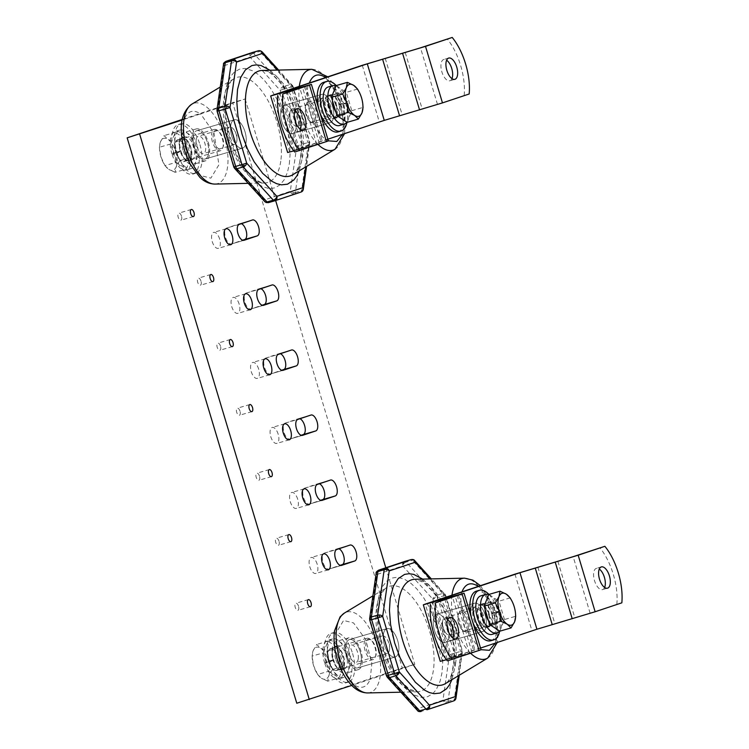 <?xml version="1.0" encoding="UTF-8"?>
<svg xmlns="http://www.w3.org/2000/svg" width="749" height="749" viewBox="0 0 749 749"><rect width="100%" height="100%" fill="white"/><g stroke="black" fill="none" stroke-linecap="round" stroke-linejoin="round"><path stroke-width="0.56" stroke-dasharray="3.75 2.81" d="M246.075 142.404A14.755 6.947 -106.2 0 1 242.526 148.143A14.755 6.947 -106.2 0 1 231.741 135.906A14.755 6.947 -106.2 0 1 234.297 119.793A14.755 6.947 -106.2 0 1 242.938 126.637A14.755 6.947 -106.2 0 1 246.075 142.404M208.559 153.302A14.755 6.947 73.8 0 0 205.423 137.535A14.755 6.947 73.8 0 0 196.781 130.691A14.755 6.947 73.8 0 0 194.225 146.804A14.755 6.947 73.8 0 0 205.011 159.041A14.755 6.947 73.8 0 0 208.559 153.302M196.191 139.679A9.063 4.269 73.8 0 0 198.12 149.36A9.063 4.269 73.8 0 0 203.428 153.564A9.063 4.269 73.8 0 0 204.992 143.677A9.063 4.269 73.8 0 0 198.373 136.159A9.063 4.269 73.8 0 0 196.191 139.679M227.453 130.607A9.063 4.269 -106.2 0 1 229.634 127.077A9.063 4.269 -106.2 0 1 234.634 130.729A9.063 4.269 -106.2 0 1 236.956 138.734A9.063 4.269 -106.2 0 1 234.69 144.482A9.063 4.269 -106.2 0 1 229.381 140.288A9.063 4.269 -106.2 0 1 227.453 130.607M296.089 127.873A14.755 6.947 73.8 0 0 292.962 112.107A14.755 6.947 73.8 0 0 284.311 105.263A14.755 6.947 73.8 0 0 281.755 121.375A14.755 6.947 73.8 0 0 292.55 133.612A14.755 6.947 73.8 0 0 296.089 127.873M333.605 116.975A14.755 6.947 -106.2 0 1 330.066 122.714A14.755 6.947 -106.2 0 1 319.271 110.478A14.755 6.947 -106.2 0 1 321.827 94.365A14.755 6.947 -106.2 0 1 330.478 101.209A14.755 6.947 -106.2 0 1 333.605 116.975M321.246 103.362A9.063 4.269 -106.2 0 1 323.418 99.842A9.063 4.269 -106.2 0 1 330.037 107.35A9.063 4.269 -106.2 0 1 328.474 117.247A9.063 4.269 -106.2 0 1 323.165 113.043A9.063 4.269 -106.2 0 1 321.246 103.362M289.975 112.444A9.063 4.269 73.8 0 0 289.882 114.672A9.063 4.269 73.8 0 0 292.213 122.677A9.063 4.269 73.8 0 0 297.213 126.328A9.063 4.269 73.8 0 0 298.776 116.432A9.063 4.269 73.8 0 0 292.157 108.923A9.063 4.269 73.8 0 0 289.975 112.444M383.413 634.375A14.755 6.947 -106.2 0 1 386.961 628.645A14.755 6.947 -106.2 0 1 397.747 640.882A14.755 6.947 -106.2 0 1 395.191 656.985A14.755 6.947 -106.2 0 1 386.55 650.141A14.755 6.947 -106.2 0 1 383.413 634.375M345.898 645.273A14.755 6.947 73.8 0 0 349.034 661.039A14.755 6.947 73.8 0 0 357.676 667.883A14.755 6.947 73.8 0 0 360.232 651.77A14.755 6.947 73.8 0 0 349.446 639.543A14.755 6.947 73.8 0 0 345.898 645.273M358.265 658.895A9.063 4.269 73.8 0 0 356.337 649.214A9.063 4.269 73.8 0 0 351.028 645.011A9.063 4.269 73.8 0 0 349.465 654.907A9.063 4.269 73.8 0 0 356.084 662.416A9.063 4.269 73.8 0 0 358.265 658.895M389.527 649.814A9.063 4.269 -106.2 0 1 387.345 653.334A9.063 4.269 -106.2 0 1 380.726 645.825A9.063 4.269 -106.2 0 1 382.29 635.929A9.063 4.269 -106.2 0 1 387.299 639.571A9.063 4.269 -106.2 0 1 389.62 647.576A9.063 4.269 -106.2 0 1 389.527 649.814M433.428 619.844A14.755 6.947 73.8 0 0 436.564 635.611A14.755 6.947 73.8 0 0 445.206 642.455A14.755 6.947 73.8 0 0 447.762 626.351A14.755 6.947 73.8 0 0 436.976 614.114A14.755 6.947 73.8 0 0 433.428 619.844M470.943 608.956A14.755 6.947 -106.2 0 1 474.492 603.217A14.755 6.947 -106.2 0 1 485.277 615.453A14.755 6.947 -106.2 0 1 482.721 631.566A14.755 6.947 -106.2 0 1 474.08 624.722A14.755 6.947 -106.2 0 1 470.943 608.956M483.311 622.569A9.063 4.269 -106.2 0 1 481.139 626.089A9.063 4.269 -106.2 0 1 474.51 618.58A9.063 4.269 -106.2 0 1 476.083 608.684A9.063 4.269 -106.2 0 1 481.392 612.888A9.063 4.269 -106.2 0 1 483.311 622.569M452.05 631.65A9.063 4.269 73.8 0 0 450.13 621.97A9.063 4.269 73.8 0 0 444.822 617.766A9.063 4.269 73.8 0 0 442.547 623.524A9.063 4.269 73.8 0 0 444.869 631.529A9.063 4.269 73.8 0 0 449.877 635.171A9.063 4.269 73.8 0 0 452.05 631.65M489.34 614.489A11.066 5.215 -106.2 0 1 491.204 602.205A11.066 5.215 -106.2 0 1 499.237 611.184A11.066 5.215 -106.2 0 1 497.373 623.468A11.066 5.215 -106.2 0 1 489.34 614.489M488.554 614.283A11.066 5.215 -106.2 0 1 486.7 626.567A11.066 5.215 -106.2 0 1 478.602 617.391A11.066 5.215 -106.2 0 1 480.521 605.304A11.066 5.215 -106.2 0 1 488.554 614.283M499.798 631.192L504.461 619.535L515.705 616.268M510.2 597.908L498.956 601.175L488.779 594.472M504.461 619.535L498.956 601.175M515.555 613.862L514.207 606.727L511.745 600.67M492.056 634.384A20.073 9.447 73.8 0 0 495.716 613.103L491.906 613.628A11.984 5.646 73.8 0 0 491.812 613.319A11.984 5.646 73.8 0 0 483.114 603.6A11.984 5.646 73.8 0 0 481.045 616.68A11.984 5.646 73.8 0 0 489.799 626.613A11.984 5.646 73.8 0 0 491.906 613.628L491.616 613.674A11.366 5.346 -106.2 0 1 489.631 626.024A11.366 5.346 -106.2 0 1 481.326 616.605A11.366 5.346 -106.2 0 1 483.292 604.19A11.366 5.346 -106.2 0 1 491.541 613.412L495.426 612.111A20.073 9.447 73.8 0 0 480.858 595.829M495.716 613.103L500.416 611.736L496.315 612.308A11.366 5.346 -106.2 0 1 494.331 624.657A11.366 5.346 -106.2 0 1 488.535 620.874M485.127 609.499A11.366 5.346 -106.2 0 1 487.992 602.833A11.366 5.346 -106.2 0 1 496.241 612.045L500.126 610.744L495.426 612.111M500.416 611.736A20.073 9.447 -106.2 0 1 499.499 630.995M488.723 594.622A20.073 9.447 -106.2 0 1 500.126 610.744M491.616 613.674L496.315 612.308M491.541 613.412L496.241 612.045M488.966 614.152A11.984 5.646 73.8 0 0 480.268 604.424A11.984 5.646 73.8 0 0 478.19 617.513A11.984 5.646 73.8 0 0 486.953 627.447A11.984 5.646 73.8 0 0 488.966 614.152M490.81 640.741A25.831 12.162 73.8 0 0 495.145 612.083A25.831 12.162 73.8 0 0 476.401 591.13M488.938 594.425A25.831 12.162 -106.2 0 1 499.658 631.107M361.224 662.153A14.755 6.947 -106.2 0 1 357.676 667.883A14.755 6.947 -106.2 0 1 346.89 655.647A14.755 6.947 -106.2 0 1 349.446 639.543A14.755 6.947 -106.2 0 1 358.088 646.387A14.755 6.947 -106.2 0 1 361.224 662.153M346.141 656.19A16.6 7.818 73.8 0 0 358.191 669.662A16.6 7.818 73.8 0 0 360.981 651.237A16.6 7.818 73.8 0 0 348.931 637.764A16.6 7.818 73.8 0 0 346.141 656.19M398.74 651.255A14.755 6.947 -106.2 0 1 395.191 656.985A14.755 6.947 -106.2 0 1 384.406 644.758A14.755 6.947 -106.2 0 1 386.961 628.645A14.755 6.947 -106.2 0 1 395.603 635.489A14.755 6.947 -106.2 0 1 398.74 651.255M336.685 105.637A11.066 5.215 -106.2 0 1 338.539 93.353A11.066 5.215 -106.2 0 1 346.572 102.332A11.066 5.215 -106.2 0 1 344.718 114.616A11.066 5.215 -106.2 0 1 336.685 105.637M347.133 122.349L351.796 110.693L346.291 92.324L336.114 85.62M362.891 105.019L361.552 97.876L359.08 91.818M351.796 110.693L363.05 107.425M357.535 89.065L346.291 92.324M335.889 105.44A11.066 5.215 73.8 0 0 327.856 96.462A11.066 5.215 73.8 0 0 325.946 108.539A11.066 5.215 73.8 0 0 334.035 117.715A11.066 5.215 73.8 0 0 335.889 105.44M339.4 125.532A20.073 9.447 73.8 0 0 343.051 104.251L339.241 104.785A11.984 5.646 73.8 0 0 339.157 104.476A11.984 5.646 73.8 0 0 330.459 94.749A11.984 5.646 73.8 0 0 328.38 107.837A11.984 5.646 73.8 0 0 337.144 117.771A11.984 5.646 73.8 0 0 339.241 104.785L338.951 104.823A11.366 5.346 -106.2 0 1 336.966 117.172A11.366 5.346 -106.2 0 1 328.661 107.753A11.366 5.346 -106.2 0 1 330.627 95.348A11.366 5.346 -106.2 0 1 338.876 104.56L342.77 103.268A20.073 9.447 73.8 0 0 328.202 86.987M338.876 104.56L342.77 103.268M338.951 104.823L343.651 103.456A11.366 5.346 -106.2 0 1 341.675 115.805A11.366 5.346 -106.2 0 1 335.88 112.022M332.462 100.656A11.366 5.346 -106.2 0 1 335.327 93.981A11.366 5.346 -106.2 0 1 343.576 103.203M343.051 104.251L347.751 102.885L343.651 103.456M347.751 102.885A20.073 9.447 -106.2 0 1 346.834 122.153M336.058 85.77A20.073 9.447 -106.2 0 1 347.47 101.901M338.155 131.89A25.831 12.162 73.8 0 0 342.621 103.699A25.831 12.162 73.8 0 0 323.746 82.287M336.273 85.583A25.831 12.162 -106.2 0 1 347.002 122.256M336.301 105.3A11.984 5.646 -106.2 0 1 334.288 118.595A11.984 5.646 -106.2 0 1 325.534 108.661A11.984 5.646 -106.2 0 1 327.603 95.582A11.984 5.646 -106.2 0 1 336.301 105.3M362.301 65.303L379.266 121.834L326.246 139.539C314.393 134.446 302.362 94.365 309.29 82.999M328.352 140.831L326.246 139.539L287.635 152.515M293.814 150.895L296.679 150.062L280.079 94.711M379.266 121.834L437.472 104.354L469.174 93.99M327.865 139.22L293.29 150.821L328.38 140.924M294.713 152.028L322.725 142.619L296.679 150.062M294.956 110.852A11.066 5.215 73.8 0 0 292.044 110.15A11.066 5.215 73.8 0 0 290.191 122.433A11.066 5.215 73.8 0 0 298.224 131.412A11.066 5.215 73.8 0 0 300.312 129.268M464.174 95.441A44.893 21.131 73.8 0 0 447.209 38.901M451.965 78.626A11.066 5.215 -106.2 0 1 449.877 80.77A11.066 5.215 -106.2 0 1 441.844 71.792A11.066 5.215 -106.2 0 1 443.708 59.517A11.066 5.215 -106.2 0 1 446.619 60.21M325.637 77.54L339.896 98.709L343.969 128.407L342.508 134.324M289.32 163.928L290.06 154.519L289.751 145.006L287.906 131.627L284.845 119.278L276.858 99.083L270.623 88.363L264.154 80.04L258.377 74.554L252.619 70.79L245.812 68.608C245.185 68.955 247.9 67.775 239.371 69.198L234.231 72.213L230.804 76.192L226.863 84.749L225.018 93.11L224.288 102.21L224.672 113.09L226.441 125.411L229.494 137.76L233.585 149.351L238.5 159.912L242.994 167.579L250.185 176.998L255.961 182.484L262.319 186.538L268.526 188.43C269.153 188.083 266.438 189.263 274.967 187.84L280.107 184.825L284.255 179.694L287.438 172.41L289.32 163.928M182.176 120.018L184.245 119.325L182.597 135.241L188.711 158.957L200.901 175.641L210.881 178.131L218.923 164.761L214.027 132.947L200.592 113.867L245.166 98.98L232.658 102.613L402.288 668.005L296.782 703.227M184.245 119.325L200.592 113.867C193.167 109.101 187.718 110.927 184.245 119.325M251.851 52.673A3.689 3.258 -108.5 0 0 249.997 57.046A3.689 2.341 137.8 0 1 253.546 53.254A3.689 1.741 73.8 0 0 252.956 52.758A3.689 1.741 73.8 0 0 252.132 52.589M223.53 64.274A3.689 2.256 -171.8 0 0 224.054 65.715A3.689 3.258 71.5 0 1 226.011 61.306M217.098 111.32L217.51 111.17A3.689 2.256 8.2 0 1 216.976 109.729M234.587 168.356A3.689 2.341 137.8 0 1 234.194 166.784L233.819 166.924M258.405 50.763A3.689 1.741 73.8 0 1 259.791 51.438L253.546 53.254L283.693 86.453A3.689 2.341 -42.2 0 0 280.145 90.255L284.92 88.794L301.613 144.417L296.838 145.868A3.689 2.256 -171.8 0 0 301.875 147.076L295.331 192.53A3.689 2.256 8.2 0 1 293.73 192.708A3.689 2.256 8.2 0 1 290.284 191.323A3.689 3.258 -108.5 0 0 294.469 193.954L268.526 202.614A3.689 3.258 71.5 0 1 264.341 199.992A3.689 2.341 -42.2 0 0 264.734 201.565M295.331 192.53A3.689 1.741 -106.2 0 1 294.469 193.954L300.724 192.137A3.689 1.741 73.8 0 0 301.575 190.714L295.331 192.53M301.613 144.417A3.689 1.741 -106.2 0 1 301.875 147.076L308.129 145.259A3.689 1.741 73.8 0 0 307.858 142.6L301.613 144.417M283.693 86.453A3.689 1.741 -106.2 0 1 284.236 87.202A3.689 1.741 -106.2 0 1 284.92 88.794L291.174 86.978A3.689 1.741 73.8 0 0 289.938 84.637L283.693 86.453M303.317 189.132A3.689 2.256 8.2 0 1 302.774 190.087A3.689 2.256 8.2 0 1 301.575 190.714L308.129 145.259A3.689 2.256 -171.8 0 0 309.861 143.677A3.689 2.256 -171.8 0 0 309.337 142.235L307.858 142.6L291.174 86.978L292.653 86.622A3.689 2.341 -42.2 0 0 292.26 85.049L292.26 85.049A3.689 2.341 -42.2 0 0 289.938 84.637L259.791 51.438A3.689 2.341 137.8 0 1 262.113 51.84M270.014 70.247L276.662 76.407L285.266 88.082L291.913 100.872L297.344 115.646L300.405 127.995L302.502 145.521L301.828 160.295L299.235 170.838M193.233 136.43A14.755 6.947 -106.2 0 1 196.781 130.691A14.755 6.947 -106.2 0 1 207.567 142.928A14.755 6.947 -106.2 0 1 205.011 159.041A14.755 6.947 -106.2 0 1 196.369 152.197A14.755 6.947 -106.2 0 1 193.233 136.43M208.316 142.385A16.6 7.818 -106.2 0 1 205.526 160.81A16.6 7.818 -106.2 0 1 193.392 147.047A16.6 7.818 -106.2 0 1 196.266 128.922A16.6 7.818 -106.2 0 1 208.316 142.385M230.748 125.532A14.755 6.947 -106.2 0 1 234.297 119.793A14.755 6.947 -106.2 0 1 245.082 132.03A14.755 6.947 -106.2 0 1 242.526 148.143A14.755 6.947 -106.2 0 1 233.885 141.299A14.755 6.947 -106.2 0 1 230.748 125.532M176.886 153.302L180.284 151.42A11.984 5.646 -106.2 0 1 180.191 151.111L176.577 152.319A20.073 9.447 -106.2 0 1 179.947 130.045A20.073 9.447 -106.2 0 1 194.618 146.692A20.073 9.447 -106.2 0 1 191.145 168.6A20.073 9.447 -106.2 0 1 176.886 153.302L172.176 154.668L175.846 152.646A11.366 5.346 73.8 0 0 184.011 161.606A11.366 5.346 73.8 0 0 185.977 149.201A11.366 5.346 73.8 0 0 177.672 139.773A11.366 5.346 73.8 0 0 175.762 152.384L171.877 153.685L176.577 152.319M197.081 145.475A25.831 12.162 73.8 0 0 178.337 124.521A25.831 12.162 73.8 0 0 173.871 152.721A25.831 12.162 73.8 0 0 192.746 174.124A25.831 12.162 73.8 0 0 197.081 145.475M199.936 144.641A25.831 12.162 -106.2 0 1 195.601 173.3A25.831 12.162 -106.2 0 1 176.717 151.888A25.831 12.162 -106.2 0 1 181.192 123.697A25.831 12.162 -106.2 0 1 199.936 144.641M180.462 151.017L180.191 151.111A11.984 5.646 -106.2 0 1 182.204 137.816A11.984 5.646 -106.2 0 1 190.958 147.75A11.984 5.646 -106.2 0 1 188.888 160.829A11.984 5.646 -106.2 0 1 180.284 151.42L180.546 151.279A11.366 5.346 73.8 0 0 188.711 160.239A11.366 5.346 73.8 0 0 190.677 147.834A11.366 5.346 73.8 0 0 182.372 138.415A11.366 5.346 73.8 0 0 180.462 151.017L175.762 152.384M183.037 150.287A11.984 5.646 -106.2 0 1 185.05 136.992A11.984 5.646 -106.2 0 1 193.813 146.926A11.984 5.646 -106.2 0 1 191.735 160.005A11.984 5.646 -106.2 0 1 183.037 150.287M180.546 151.279L175.846 152.646M172.176 154.668A20.073 9.447 73.8 0 0 186.435 169.967A20.073 9.447 73.8 0 0 189.918 148.059A20.073 9.447 73.8 0 0 175.238 131.412A20.073 9.447 73.8 0 0 171.877 153.685M176.174 162.346L170.669 143.986L175.332 132.33L185.509 139.033L191.014 157.393L186.351 169.049L176.174 162.346L164.93 165.613L160.913 156.803L159.415 147.253L160.492 141.795L164.087 135.597L167.916 139.314L174.255 142.301L175.753 151.85A16.6 7.818 73.8 0 0 167.916 139.314A16.6 7.818 73.8 0 0 160.492 141.795A16.6 7.818 73.8 0 0 159.631 150.24A16.6 7.818 73.8 0 0 160.913 156.803A16.6 7.818 73.8 0 0 163.17 162.43A16.6 7.818 73.8 0 0 168.759 169.33L164.93 165.613M212.407 141.739A11.066 5.215 -106.2 0 1 214.27 129.455A11.066 5.215 -106.2 0 1 217.416 130.317A11.066 5.215 -106.2 0 1 222.64 148.302A11.066 5.215 -106.2 0 1 220.44 150.718A11.066 5.215 -106.2 0 1 212.407 141.739M213.933 141.271A9.887 4.653 73.8 0 0 218.661 148.77A9.887 4.653 73.8 0 0 223.071 147.132A9.887 4.653 73.8 0 0 218.408 131.066A9.887 4.653 73.8 0 0 213.755 132.161A9.887 4.653 73.8 0 0 213.933 141.271M175.893 152.347A11.066 5.215 73.8 0 0 183.926 161.325A11.066 5.215 73.8 0 0 185.846 149.238A11.066 5.215 73.8 0 0 177.756 140.063A11.066 5.215 73.8 0 0 175.893 152.347M179.76 160.661L176.174 166.858A16.6 7.818 73.8 0 0 175.753 151.85L179.76 160.661L191.014 157.393M175.097 172.317L168.759 169.33A16.6 7.818 73.8 0 0 176.174 166.858L175.097 172.317L186.351 169.049M185.509 139.033L174.255 142.301M170.669 143.986L159.415 147.253M175.332 132.33L164.087 135.597M195.807 146.018A16.6 7.818 73.8 0 0 183.758 132.554A16.6 7.818 73.8 0 0 180.883 150.68A16.6 7.818 73.8 0 0 193.027 164.443A16.6 7.818 73.8 0 0 195.807 146.018M365.072 650.581A11.066 5.215 -106.2 0 1 366.926 638.307A11.066 5.215 -106.2 0 1 370.072 639.169A11.066 5.215 -106.2 0 1 375.296 657.145A11.066 5.215 -106.2 0 1 373.105 659.56A11.066 5.215 -106.2 0 1 365.072 650.581M366.598 650.113A9.887 4.653 73.8 0 0 371.326 657.613A9.887 4.653 73.8 0 0 375.736 655.984A9.887 4.653 73.8 0 0 371.064 639.918A9.887 4.653 73.8 0 0 366.42 641.004A9.887 4.653 73.8 0 0 366.598 650.113M328.558 661.189A11.066 5.215 73.8 0 0 336.591 670.168A11.066 5.215 73.8 0 0 338.511 658.09A11.066 5.215 73.8 0 0 330.412 648.906A11.066 5.215 73.8 0 0 328.558 661.189M323.334 652.838L327.996 641.181L338.164 647.885L343.679 666.245L339.007 677.901L328.839 671.198L323.334 652.838L312.08 656.105L313.157 650.638L316.743 644.449L320.572 648.166L326.92 651.153L328.418 660.693A16.6 7.818 73.8 0 0 320.572 648.166A16.6 7.818 73.8 0 0 313.157 650.638A16.6 7.818 73.8 0 0 312.296 659.092A16.6 7.818 73.8 0 0 313.578 665.646L312.08 656.105M326.292 662.715L328.502 661.489A11.366 5.346 73.8 0 0 336.676 670.449A11.366 5.346 73.8 0 0 338.642 658.043A11.366 5.346 73.8 0 0 330.328 648.625A11.366 5.346 73.8 0 0 328.427 661.236L324.532 662.537L329.232 661.17A20.073 9.447 -106.2 0 1 332.603 638.897A20.073 9.447 -106.2 0 1 347.274 655.534A20.073 9.447 -106.2 0 1 343.8 677.452A20.073 9.447 -106.2 0 1 329.541 662.153L324.841 663.511L326.292 662.715M332.425 669.512L328.839 675.701A16.6 7.818 73.8 0 0 328.418 660.693L332.425 669.512L343.679 666.245M317.595 674.465L313.578 665.646A16.6 7.818 73.8 0 0 315.835 671.282A16.6 7.818 73.8 0 0 321.424 678.182L317.595 674.465L328.839 671.198M327.762 681.169L321.424 678.182A16.6 7.818 73.8 0 0 328.839 675.701L327.762 681.169L339.007 677.901M338.164 647.885L326.92 651.153M327.996 641.181L316.743 644.449M329.541 662.153L332.949 660.272A11.984 5.646 -106.2 0 1 332.846 659.963A11.984 5.646 -106.2 0 1 334.859 646.668A11.984 5.646 -106.2 0 1 343.622 656.601A11.984 5.646 -106.2 0 1 341.544 669.681A11.984 5.646 -106.2 0 1 332.949 660.272L333.202 660.122A11.366 5.346 73.8 0 0 341.375 669.091A11.366 5.346 73.8 0 0 343.342 656.676A11.366 5.346 73.8 0 0 335.037 647.258A11.366 5.346 73.8 0 0 333.127 659.869L329.232 661.17M333.127 659.869L328.427 661.236M333.202 660.122L328.502 661.489M324.841 663.511A20.073 9.447 73.8 0 0 339.1 678.819A20.073 9.447 73.8 0 0 342.574 656.901A20.073 9.447 73.8 0 0 327.903 640.264A20.073 9.447 73.8 0 0 324.532 662.537M352.592 653.493A25.831 12.162 -106.2 0 1 348.257 682.152A25.831 12.162 -106.2 0 1 329.382 660.74A25.831 12.162 -106.2 0 1 333.848 632.54A25.831 12.162 -106.2 0 1 352.592 653.493M349.746 654.317A25.831 12.162 73.8 0 0 331.002 633.373A25.831 12.162 73.8 0 0 326.527 661.564A25.831 12.162 73.8 0 0 345.411 682.976A25.831 12.162 73.8 0 0 349.746 654.317M335.702 659.129A11.984 5.646 -106.2 0 1 337.715 645.835A11.984 5.646 -106.2 0 1 346.469 655.768A11.984 5.646 -106.2 0 1 344.4 668.857A11.984 5.646 -106.2 0 1 335.702 659.129M348.472 654.869A16.6 7.818 73.8 0 0 336.423 641.397A16.6 7.818 73.8 0 0 333.548 659.523A16.6 7.818 73.8 0 0 345.682 673.285A16.6 7.818 73.8 0 0 348.472 654.869M182.297 119.428L232.658 102.613M338.913 548.774A8.305 3.904 73.8 0 0 337.546 548.689A8.305 3.904 73.8 0 0 337.481 548.708L324.289 553.118A8.305 3.904 73.8 0 0 322.95 562.227A8.305 3.904 73.8 0 0 328.998 569.043A8.305 3.904 73.8 0 0 329.064 569.015L340.13 565.317M319.411 483.76A8.305 3.904 73.8 0 0 318.044 483.667A8.305 3.904 73.8 0 0 317.979 483.695L304.787 488.095A8.305 3.904 73.8 0 0 303.439 497.214A8.305 3.904 73.8 0 0 309.487 504.021A8.305 3.904 73.8 0 0 309.562 504.002L320.628 500.304M299.9 418.738A8.305 3.904 73.8 0 0 298.533 418.654A8.305 3.904 73.8 0 0 298.467 418.672L285.275 423.073A8.305 3.904 73.8 0 0 283.937 432.192A8.305 3.904 73.8 0 0 289.985 438.998A8.305 3.904 73.8 0 0 290.05 438.98L301.117 435.281M280.398 353.715A8.305 3.904 73.8 0 0 279.031 353.631A8.305 3.904 73.8 0 0 278.965 353.65L265.773 358.059A8.305 3.904 73.8 0 0 264.425 367.169A8.305 3.904 73.8 0 0 270.473 373.976A8.305 3.904 73.8 0 0 270.548 373.957L281.615 370.259M260.886 288.702A8.305 3.904 73.8 0 0 259.519 288.608A8.305 3.904 73.8 0 0 259.454 288.637L246.262 293.037A8.305 3.904 73.8 0 0 244.923 302.156A8.305 3.904 73.8 0 0 250.971 308.963A8.305 3.904 73.8 0 0 251.037 308.934L262.103 305.246M279.012 541.218A3.689 1.741 73.8 0 0 276.334 538.222A3.689 1.741 73.8 0 0 275.698 542.248A3.689 1.741 73.8 0 0 278.394 545.309A3.689 1.741 73.8 0 0 279.012 541.218M239.998 411.173A3.689 1.741 73.8 0 0 237.321 408.186A3.689 1.741 73.8 0 0 236.684 412.212A3.689 1.741 73.8 0 0 239.38 415.274A3.689 1.741 73.8 0 0 239.998 411.173M200.985 281.137A3.689 1.741 73.8 0 0 198.307 278.141A3.689 1.741 73.8 0 0 197.67 282.176A3.689 1.741 73.8 0 0 200.367 285.229A3.689 1.741 73.8 0 0 200.985 281.137M181.473 216.115A3.689 1.741 73.8 0 0 178.796 213.128A3.689 1.741 73.8 0 0 178.159 217.154A3.689 1.741 73.8 0 0 180.855 220.215A3.689 1.741 73.8 0 0 181.473 216.115M220.487 346.16A3.689 1.741 73.8 0 0 217.809 343.164A3.689 1.741 73.8 0 0 217.173 347.19A3.689 1.741 73.8 0 0 219.869 350.251A3.689 1.741 73.8 0 0 220.487 346.16M259.5 476.195A3.689 1.741 73.8 0 0 256.823 473.199A3.689 1.741 73.8 0 0 256.186 477.235A3.689 1.741 73.8 0 0 258.882 480.287A3.689 1.741 73.8 0 0 259.5 476.195M298.514 606.231A3.689 1.741 73.8 0 0 295.836 603.245A3.689 1.741 73.8 0 0 295.2 607.27A3.689 1.741 73.8 0 0 297.896 610.332A3.689 1.741 73.8 0 0 298.514 606.231M241.384 223.679A8.305 3.904 73.8 0 0 240.017 223.595A8.305 3.904 73.8 0 0 239.952 223.614L226.76 228.014A8.305 3.904 73.8 0 0 225.412 237.133A8.305 3.904 73.8 0 0 231.46 243.94A8.305 3.904 73.8 0 0 231.535 243.921L242.601 240.223M239.174 304.15A8.305 3.904 73.8 0 0 233.145 297.419A8.305 3.904 73.8 0 0 231.713 306.481A8.305 3.904 73.8 0 0 237.779 313.363A8.305 3.904 73.8 0 0 239.174 304.15M278.188 434.195A8.305 3.904 73.8 0 0 272.159 427.454A8.305 3.904 73.8 0 0 270.726 436.517A8.305 3.904 73.8 0 0 276.793 443.399A8.305 3.904 73.8 0 0 278.188 434.195M317.202 564.231A8.305 3.904 73.8 0 0 311.172 557.499A8.305 3.904 73.8 0 0 309.74 566.562A8.305 3.904 73.8 0 0 315.806 573.444A8.305 3.904 73.8 0 0 317.202 564.231M297.69 499.209A8.305 3.904 73.8 0 0 291.67 492.477A8.305 3.904 73.8 0 0 290.228 501.54A8.305 3.904 73.8 0 0 296.304 508.421A8.305 3.904 73.8 0 0 297.69 499.209M258.677 369.173A8.305 3.904 73.8 0 0 252.656 362.441A8.305 3.904 73.8 0 0 251.215 371.504A8.305 3.904 73.8 0 0 257.291 378.385A8.305 3.904 73.8 0 0 258.677 369.173M219.663 239.137A8.305 3.904 73.8 0 0 213.643 232.396A8.305 3.904 73.8 0 0 212.201 241.459A8.305 3.904 73.8 0 0 218.277 248.34A8.305 3.904 73.8 0 0 219.663 239.137M402.288 668.005L414.796 664.372L351.749 685.419M245.166 98.98L275.632 200.517M385.81 567.77L414.796 664.372M370.221 679.249L371.86 663.333L365.746 639.618L353.556 622.934L343.585 620.453L335.533 633.813L340.43 665.627L353.865 684.708C361.29 689.473 366.738 687.657 370.221 679.249M377.683 601.953L376.944 611.371L377.243 620.884L379.022 633.879L382.159 646.612L386.241 658.202L390.145 666.797L396.38 677.517L402.85 685.85L408.626 691.327L414.384 695.091L421.191 697.282C421.818 696.935 419.103 698.115 427.632 696.682L432.772 693.668L436.19 689.689L440.14 681.131L441.985 672.78L442.715 663.68L442.331 652.8L440.562 640.479L437.5 628.13L433.418 616.53L428.503 605.969L424.009 598.311L416.819 588.892L411.032 583.405L404.685 579.351L398.477 577.46C397.85 577.797 400.565 576.618 392.036 578.05L386.896 581.065L382.739 586.195L379.565 593.48L377.683 601.953M404.516 561.525A3.689 3.258 -108.5 0 0 402.662 565.898A3.689 2.341 137.8 0 1 406.201 562.096L436.349 595.305A3.689 2.341 -42.2 0 0 432.81 599.097L437.585 597.636L454.269 653.259L449.494 654.72A3.689 2.256 -171.8 0 0 454.54 655.918L447.986 701.373A3.689 2.256 8.2 0 1 446.385 701.56A3.689 2.256 8.2 0 1 442.949 700.175A3.689 3.258 -108.5 0 0 447.134 702.796L421.191 711.466A3.689 3.258 71.5 0 1 416.996 708.835A3.689 2.341 -42.2 0 0 417.399 710.408M376.185 573.125A3.689 2.256 -171.8 0 0 376.719 574.558A3.689 3.258 71.5 0 1 378.676 570.148M369.763 620.163L370.165 620.013A3.689 2.256 8.2 0 1 369.641 618.58M387.252 677.208A3.689 2.341 137.8 0 1 386.858 675.635L386.447 675.785M447.986 701.373A3.689 1.741 -106.2 0 1 447.134 702.796L453.388 700.98A3.689 1.741 73.8 0 0 454.24 699.557L447.986 701.373M454.269 653.259A3.689 1.741 -106.2 0 1 454.54 655.918L460.785 654.102A3.689 1.741 73.8 0 0 460.523 651.443L454.269 653.259M436.349 595.305A3.689 1.741 -106.2 0 1 437.585 597.636L443.839 595.82A3.689 1.741 73.8 0 0 443.146 594.238A3.689 1.741 73.8 0 0 442.603 593.489L436.349 595.305M404.788 561.432A3.689 1.741 -106.2 0 1 406.201 562.096L412.456 560.28A3.689 1.741 73.8 0 0 411.875 559.793A3.689 1.741 73.8 0 0 411.07 559.615M455.982 697.974A3.689 2.256 8.2 0 1 455.439 698.929A3.689 2.256 8.2 0 1 454.24 699.557L460.785 654.102A3.689 2.256 -171.8 0 0 462.526 652.519A3.689 2.256 -171.8 0 0 462.002 651.087L460.523 651.443L443.839 595.82L445.318 595.464A3.689 2.341 -42.2 0 0 444.915 593.891L444.915 593.891A3.689 2.341 -42.2 0 0 442.603 593.489L412.456 560.28A3.689 2.341 137.8 0 1 414.768 560.692M422.67 579.099L429.317 585.259L437.931 596.925L444.578 609.723L450.009 624.497L453.07 636.847L455.167 654.373L454.484 669.147L451.89 679.689M461.946 591.85L460.579 597.533L464.492 626.782L478.911 648.391L440.29 661.358M514.966 574.146L531.93 630.686L495.267 642.932C501.867 630.031 490.735 592.936 478.302 586.392M495.173 643.176L478.911 648.391L481.017 649.683M446.47 659.738L449.344 658.914L432.735 603.563M531.93 630.686L590.128 613.206L621.839 602.833M480.53 648.063L445.945 659.663L481.036 649.776M447.378 660.871L475.39 651.471L449.344 658.914M447.621 619.695A11.066 5.215 73.8 0 0 444.709 619.002A11.066 5.215 73.8 0 0 442.846 631.285A11.066 5.215 73.8 0 0 450.879 640.264A11.066 5.215 73.8 0 0 452.967 638.111M616.839 604.293A44.893 21.131 73.8 0 0 599.874 547.753M604.63 587.469A11.066 5.215 -106.2 0 1 602.542 589.622A11.066 5.215 -106.2 0 1 594.509 580.644A11.066 5.215 -106.2 0 1 596.363 568.36A11.066 5.215 -106.2 0 1 599.284 569.062M305.948 114.541A9.887 4.653 -106.2 0 1 305.648 105.731A9.887 4.653 -106.2 0 1 311.949 105.881A9.887 4.653 -106.2 0 1 315.554 118.286A9.887 4.653 -106.2 0 1 310.311 121.787A9.887 4.653 -106.2 0 1 305.948 114.541M306.416 114.428A11.066 5.215 73.8 0 0 311.303 122.546A11.066 5.215 73.8 0 0 314.449 123.407A11.066 5.215 73.8 0 0 316.312 111.124A11.066 5.215 73.8 0 0 308.279 102.145A11.066 5.215 73.8 0 0 306.088 104.56A11.066 5.215 73.8 0 0 306.416 114.428M330.889 106.892A11.066 5.215 73.8 0 0 322.856 97.913A11.066 5.215 73.8 0 0 320.947 109.991A11.066 5.215 73.8 0 0 329.036 119.175A11.066 5.215 73.8 0 0 330.889 106.892M318.288 100.104A14.755 6.947 -106.2 0 1 321.827 94.365A14.755 6.947 -106.2 0 1 332.622 106.601A14.755 6.947 -106.2 0 1 330.066 122.714A14.755 6.947 -106.2 0 1 321.415 115.87A14.755 6.947 -106.2 0 1 318.288 100.104M280.772 111.002A14.755 6.947 73.8 0 0 283.899 126.768A14.755 6.947 73.8 0 0 292.55 133.612A14.755 6.947 73.8 0 0 295.106 117.499A14.755 6.947 73.8 0 0 284.311 105.263A14.755 6.947 73.8 0 0 280.772 111.002M458.613 623.393A9.887 4.653 -106.2 0 1 458.313 614.573A9.887 4.653 -106.2 0 1 464.614 614.732A9.887 4.653 -106.2 0 1 468.209 627.128A9.887 4.653 -106.2 0 1 462.976 630.639A9.887 4.653 -106.2 0 1 458.613 623.393M459.081 623.28A11.066 5.215 73.8 0 0 463.968 631.388A11.066 5.215 73.8 0 0 467.114 632.259A11.066 5.215 73.8 0 0 469.033 620.172A11.066 5.215 73.8 0 0 460.935 610.997A11.066 5.215 73.8 0 0 458.744 613.412A11.066 5.215 73.8 0 0 459.081 623.28M473.658 619.039A11.066 5.215 73.8 0 0 481.691 628.018A11.066 5.215 73.8 0 0 483.611 615.94A11.066 5.215 73.8 0 0 475.521 606.756A11.066 5.215 73.8 0 0 473.658 619.039M448.754 636.725A14.755 6.947 73.8 0 0 445.618 620.958A14.755 6.947 73.8 0 0 436.976 614.114A14.755 6.947 73.8 0 0 434.42 630.227A14.755 6.947 73.8 0 0 445.206 642.455A14.755 6.947 73.8 0 0 448.754 636.725M486.27 625.827A14.755 6.947 -106.2 0 1 482.721 631.566A14.755 6.947 -106.2 0 1 471.936 619.329A14.755 6.947 -106.2 0 1 474.492 603.217A14.755 6.947 -106.2 0 1 483.133 610.061A14.755 6.947 -106.2 0 1 486.27 625.827M289.591 151.785L272.627 95.245M385.22 58.3L402.185 114.84M294.591 150.324L277.682 93.962M299.319 149.182L282.354 92.642M319.327 143.368L302.362 86.837M304.459 86.566L321.415 143.106M316.687 144.257L299.843 88.11M405.228 52.486L422.193 109.026M437.472 104.354L420.507 47.824M280.763 161.222A54.752 25.775 -106.2 0 1 264.416 182.99A54.752 25.775 -106.2 0 1 227.584 137.114A54.752 25.775 -106.2 0 1 234.1 78.645A54.752 25.775 -106.2 0 1 267.627 99.945A54.752 25.775 -106.2 0 1 280.763 161.222M214.972 184.085A41.916 19.736 73.8 0 0 227.49 167.43A41.916 19.736 73.8 0 0 217.435 120.514A41.916 19.736 73.8 0 0 191.772 104.205M217.51 111.17L224.054 65.715L249.997 57.046L280.145 90.255L296.838 145.868L290.284 191.323L264.341 199.992L234.194 166.784L217.51 111.17M251.336 53.516L252.956 52.758M266.288 202.567L264.903 201.163M293.336 193.532L293.73 192.708M300.171 146.139L300.04 144.875M282.766 88.139L284.236 87.202M277.636 70.078L292.653 86.622L309.337 142.235L305.789 166.887M302.568 190.855L302.774 190.087M309.393 143.452L309.084 142.244M291.998 85.461L293.056 86.463L309.749 142.085L306.594 166.4M292.728 174.77A54.752 25.775 73.8 0 0 299.263 116.301A54.752 25.775 73.8 0 0 262.431 70.415C266.7 71.558 267.927 69.114 280.145 82.755C294.001 99.729 303.617 132.994 301.126 154.453C299.478 166.091 296.688 172.85 292.737 174.76M311.874 69.32A41.916 19.736 -106.2 0 1 335.084 91.341A41.916 19.736 -106.2 0 1 342.873 133.912A41.916 19.736 -106.2 0 1 335.075 149.201M318.035 144.454A41.916 19.736 -106.2 0 1 299.31 86.332M324.289 553.118L336.797 549.485M349.989 545.075L337.481 548.708M341.432 565.429L329.064 569.015M304.787 488.095L317.295 484.463M330.478 480.062L317.979 483.695M321.92 500.407L309.562 504.002M285.275 423.073L297.784 419.44M310.975 415.04L298.467 418.672M302.418 435.384L290.05 438.98M265.773 358.059L278.282 354.427M291.464 350.017L278.965 353.65M282.907 370.371L270.548 373.957M246.262 293.037L258.77 289.404M271.962 285.004L259.454 288.637M263.405 305.349L251.037 308.934M243.893 240.326L231.535 243.921M239.268 224.382L226.76 228.014M252.45 219.981L239.952 223.614M376.578 607.467A54.752 25.775 -106.2 0 1 386.765 587.497A54.752 25.775 -106.2 0 1 429.748 631.585A54.752 25.775 -106.2 0 1 417.071 691.833A54.752 25.775 -106.2 0 1 386.746 663.062A54.752 25.775 -106.2 0 1 376.578 607.467M367.637 692.937A41.916 19.736 73.8 0 0 377.337 646.808A41.916 19.736 73.8 0 0 344.428 613.057M449.494 654.72L442.949 700.175L416.996 708.835L386.858 675.635L370.165 620.013L376.719 574.558L402.662 565.898L432.81 599.097L449.494 654.72M446.001 702.384L446.385 701.56M452.827 654.982L452.696 653.727M435.431 596.99L433.577 598.854M403.992 562.359L402.485 564.615M430.301 578.93L445.318 595.464L462.002 651.087L458.454 675.729M455.233 699.706L455.439 698.929M462.058 652.304L461.749 651.096M444.653 594.303L443.146 594.238M413.223 559.681L411.875 559.793M455.589 663.633A54.752 25.775 73.8 0 0 445.412 608.038A54.752 25.775 73.8 0 0 415.086 579.267L423.054 582.151L432.613 591.354C439.729 600.436 445.355 611.942 449.512 625.874C453.735 640.938 455.046 654.401 453.435 666.282C451.404 679.671 445.833 683.594 446.722 682.62L445.402 683.612A54.752 25.775 73.8 0 0 455.589 663.633M464.53 578.162A41.916 19.736 -106.2 0 1 487.749 600.192A41.916 19.736 -106.2 0 1 495.538 642.754A41.916 19.736 -106.2 0 1 487.739 658.053M470.69 653.306A41.916 19.736 -106.2 0 1 451.965 595.183M442.247 660.627L425.292 604.087M537.885 567.143L554.84 623.683M447.256 659.176L430.347 602.814M451.984 658.034L435.019 601.494M471.992 652.22L455.027 595.68M457.115 595.418L474.08 651.958M469.351 653.1L452.508 596.962M557.893 561.338L574.848 617.878M590.128 613.206L573.172 556.666M205.011 159.041L242.526 148.143L205.011 159.041M196.781 130.691L234.297 119.793L196.781 130.691M229.634 127.077L198.373 136.159M234.69 144.482L203.428 153.564M236.956 138.734L236.778 134.446L234.634 130.729M321.827 94.365L284.311 105.263L321.827 94.365M330.066 122.714L292.55 133.612L330.066 122.714M297.213 126.328L328.474 117.247M292.157 108.923L323.418 99.842M289.882 114.672L290.069 118.96L292.213 122.677M357.676 667.883L395.191 656.985L357.676 667.883M349.446 639.543L386.961 628.645L349.446 639.543M382.29 635.929L351.028 645.011M387.345 653.334L356.084 662.416M389.62 647.576L389.433 643.288L387.299 639.571M474.492 603.217L436.976 614.114L474.492 603.217M482.721 631.566L445.206 642.455L482.721 631.566M449.877 635.171L481.139 626.089M444.822 617.766L476.083 608.684M442.547 623.524L442.734 627.812L444.869 631.529M486.7 626.567L497.373 623.468M480.521 605.304L491.204 602.205M489.631 626.024L494.331 624.657M483.292 604.19L487.992 602.833M483.114 603.6L480.268 604.424M489.799 626.613L486.953 627.447M334.035 117.715L344.718 114.616M327.856 96.462L338.539 93.353M336.966 117.172L341.675 115.805M330.627 95.348L335.327 93.981M330.459 94.749L327.603 95.582M337.144 117.771L334.288 118.595M293.29 150.821L276.325 94.28M305.761 86.079L322.725 142.619M448.707 58.066L443.708 59.517M454.877 79.319L449.877 80.77M297.044 108.699L292.044 110.15M303.223 129.961L298.224 131.412M248.2 183.346L264.416 182.99L260.427 182.204L256.458 180.097L246.898 170.903C232.845 153.863 223.118 120.102 225.749 98.596C228.501 85.086 231.282 78.439 234.1 78.645L220.253 87.006M292.971 86.201L278.647 70.06M344.615 133.622L345.083 116.582L334.157 84.946L327.762 76.838M181.192 123.697L178.337 124.521M195.601 173.3L192.746 174.124M188.888 160.829L191.735 160.005M182.204 137.816L185.05 136.992M182.372 138.415L177.672 139.773M188.711 160.239L184.011 161.606M179.947 130.045L175.238 131.412M191.145 168.6L186.435 169.967M218.408 131.066L217.416 130.317M223.071 147.132L222.64 148.302M214.27 129.455L177.756 140.063M220.44 150.718L183.926 161.325M159.631 150.24L159.574 149.66M371.064 639.918L370.072 639.169M375.736 655.984L375.296 657.145M366.926 638.307L330.412 648.906M373.105 659.56L336.591 670.168M312.296 659.092L312.239 658.511M335.037 647.258L330.328 648.625M341.375 669.091L336.676 670.449M332.603 638.897L327.903 640.264M343.8 677.452L339.1 678.819M333.848 632.54L331.002 633.373M348.257 682.152L345.411 682.976M341.544 669.681L344.4 668.857M334.859 646.668L337.715 645.835M337.546 548.689L350.055 545.057M328.998 569.043L341.497 565.411M318.044 483.667L330.552 480.034M309.487 504.021L321.995 500.388M298.533 418.654L311.041 415.021M289.985 438.998L302.484 435.366M279.031 353.631L291.539 349.998M270.473 373.976L282.982 370.352M259.519 288.608L272.027 284.976M250.971 308.963L263.47 305.33M288.842 534.589L276.334 538.222M290.893 541.677L278.394 545.309M249.829 404.554L237.321 408.186M251.879 411.641L239.38 415.274M210.815 274.508L198.307 278.141M212.866 281.596L200.367 285.229M191.304 209.495L178.796 213.128M193.364 216.583L180.855 220.215M230.317 339.531L217.809 343.164M232.377 346.618L219.869 350.251M269.331 469.576L256.823 473.199M271.391 476.654L258.882 480.287M308.345 599.612L295.836 603.245M310.404 606.699L297.896 610.332M231.46 243.94L243.968 240.307M240.017 223.595L252.525 219.963M245.653 293.786L233.145 297.419M250.288 309.73L237.779 313.363M284.667 423.822L272.159 427.454M289.301 439.775L276.793 443.399M323.68 553.867L311.172 557.499M328.315 569.811L315.806 573.444M304.169 488.844L291.67 492.477M308.803 504.789L296.304 508.421M265.155 358.808L252.656 362.441M269.79 374.753L257.291 378.385M226.142 228.763L213.643 232.396M230.776 244.708L218.277 248.34M196.266 128.922L183.758 132.554M205.526 160.81L193.027 164.443M348.931 637.764L336.423 641.397M358.191 669.662L345.682 673.285M400.855 692.198L417.071 691.833L409.113 688.949L399.554 679.755C385.819 663.567 375.071 627.887 378.732 604.827C380.764 591.429 386.334 587.506 385.445 588.48L372.918 595.858M459.249 675.242L462.405 650.937L445.721 595.315L431.312 578.902M480.418 585.681L491.391 602.336L498.179 633.233L497.28 642.473M445.945 659.663L428.98 603.123M458.425 594.931L475.39 651.471M601.372 566.909L596.363 568.36M607.542 588.171L602.542 589.622M449.709 617.551L444.709 619.002M455.888 638.813L450.879 640.264M310.311 121.787L311.303 122.546M305.648 105.731L306.088 104.56M314.449 123.407L329.036 119.175M308.279 102.145L322.856 97.913M462.976 630.639L463.968 631.388M458.313 614.573L458.744 613.412M467.114 632.259L481.691 628.018M460.935 610.997L475.521 606.756"/><path stroke-width="1.12" d="M500.032 591.204L498.956 596.672A16.6 7.818 -106.2 0 1 506.371 594.191A16.6 7.818 -106.2 0 1 511.96 601.091L510.2 597.908L506.371 594.191L500.032 591.204L488.779 594.472L484.116 606.128L489.621 624.488L499.798 631.192L511.043 627.924L514.638 621.736L515.705 616.268L515.499 613.281A16.6 7.818 -106.2 0 1 514.638 621.736A16.6 7.818 -106.2 0 1 507.213 624.207L511.043 627.924M489.621 624.488L500.875 621.221L507.213 624.207A16.6 7.818 -106.2 0 1 499.377 611.68L500.875 621.221M484.116 606.128L495.361 602.861L499.377 611.68A16.6 7.818 -106.2 0 1 498.956 596.672L495.361 602.861M511.96 601.091A16.6 7.818 -106.2 0 1 514.207 606.727A16.6 7.818 -106.2 0 1 515.499 613.281M488.535 620.874A11.366 5.346 -106.2 0 1 485.127 609.499M499.499 630.995A20.073 9.447 -106.2 0 1 496.765 633.017A20.073 9.447 -106.2 0 1 482.084 616.38A20.073 9.447 -106.2 0 1 485.567 594.463A20.073 9.447 -106.2 0 1 488.723 594.622M485.567 594.463L480.858 595.829A20.073 9.447 73.8 0 0 477.385 617.747A20.073 9.447 73.8 0 0 492.056 634.384L496.765 633.017M479.257 590.306L476.401 591.13A25.831 12.162 73.8 0 0 472.067 619.788A25.831 12.162 73.8 0 0 490.81 640.741L493.666 639.908A25.831 12.162 -106.2 0 1 474.922 618.964A25.831 12.162 -106.2 0 1 479.257 590.306A25.831 12.162 -106.2 0 1 488.938 594.425M499.658 631.107A25.831 12.162 -106.2 0 1 493.666 639.908M347.367 82.353L346.291 87.82L342.705 94.018L346.712 102.828L348.21 112.378L354.558 115.365A16.6 7.818 -106.2 0 1 346.712 102.828A16.6 7.818 -106.2 0 1 346.291 87.82A16.6 7.818 -106.2 0 1 353.706 85.349A16.6 7.818 -106.2 0 1 359.295 92.249L357.535 89.065L353.706 85.349L347.367 82.353L336.114 85.62L331.451 97.286L336.966 115.646L347.133 122.349L358.387 119.082L361.973 112.884L363.05 107.425L362.834 104.429A16.6 7.818 -106.2 0 1 361.973 112.884A16.6 7.818 -106.2 0 1 354.558 115.365L358.387 119.082M359.295 92.249A16.6 7.818 -106.2 0 1 361.552 97.876A16.6 7.818 -106.2 0 1 362.834 104.429M331.451 97.286L342.705 94.018M336.966 115.646L348.21 112.378M335.88 112.022A11.366 5.346 -106.2 0 1 332.462 100.656M346.834 122.153A20.073 9.447 -106.2 0 1 344.1 124.165A20.073 9.447 -106.2 0 1 329.429 107.528A20.073 9.447 -106.2 0 1 332.902 85.62A20.073 9.447 -106.2 0 1 336.058 85.77M332.902 85.62L328.202 86.987A20.073 9.447 73.8 0 0 324.729 108.895A20.073 9.447 73.8 0 0 339.4 125.532L344.1 124.165M326.592 81.454L323.746 82.287A25.831 12.162 73.8 0 0 319.411 110.936A25.831 12.162 73.8 0 0 338.155 131.89L341.001 131.066A25.831 12.162 -106.2 0 1 322.257 110.112A25.831 12.162 -106.2 0 1 326.592 81.454A25.831 12.162 -106.2 0 1 336.273 85.583M347.002 122.256A25.831 12.162 -106.2 0 1 341.001 131.066M293.814 150.895L287.635 152.515L270.67 95.975L272.627 95.245L362.301 65.303L420.507 47.824L452.218 37.45L425.507 46.363L442.472 102.903L384.265 120.383L327.865 139.22M270.67 95.975L305.761 86.079L282.757 94.037L311.415 84.384L277.626 93.794L367.3 63.843L425.507 46.363M452.218 37.45A44.893 21.131 73.8 0 1 469.174 93.99L442.472 102.903M311.415 84.384L328.38 140.924L294.713 152.028A44.893 21.131 73.8 0 1 277.748 95.488M446.844 70.34A11.066 5.215 -106.2 0 1 448.707 58.066A11.066 5.215 -106.2 0 1 456.796 67.241A11.066 5.215 -106.2 0 1 454.877 79.319A11.066 5.215 -106.2 0 1 446.844 70.34M299.712 150.577A44.893 21.131 -106.2 0 1 282.757 94.037M295.19 120.982A11.066 5.215 73.8 0 0 303.223 129.961A11.066 5.215 73.8 0 0 305.143 117.874A11.066 5.215 73.8 0 0 297.044 108.699A11.066 5.215 73.8 0 0 295.19 120.982M300.312 129.268A11.066 5.215 73.8 0 0 300.134 119.334A11.066 5.215 73.8 0 0 294.956 110.852M446.619 60.21A11.066 5.215 -106.2 0 1 451.797 68.693A11.066 5.215 -106.2 0 1 451.965 78.626M226.011 61.306L226.011 61.306A3.689 3.258 71.5 0 1 226.123 61.268L252.067 52.608A3.689 1.741 73.8 0 0 252.067 52.608L226.011 61.306C223.951 62.616 223.127 63.609 223.53 64.274A3.689 2.256 -171.8 0 1 224.073 63.319A3.689 2.256 -171.8 0 1 225.262 62.691A3.689 1.741 -106.2 0 1 226.123 61.268L232.368 59.452A3.689 1.741 73.8 0 0 231.516 60.875L225.262 62.691L218.717 108.146L224.972 106.33A3.689 1.741 73.8 0 0 225.234 108.989L217.098 111.32L233.782 166.943L235.673 166.428L218.98 110.805A3.689 1.741 -106.2 0 1 218.717 108.146A3.689 2.256 8.2 0 0 216.976 109.729L223.53 64.274M233.819 166.924L234.849 167.945M236.899 168.768A3.689 2.341 137.8 0 1 234.587 168.356L264.734 201.565A3.689 2.341 -42.2 0 0 267.047 201.968L236.899 168.768A3.689 1.741 -106.2 0 1 235.673 166.428L241.927 164.611A3.689 1.741 73.8 0 0 242.61 166.203A3.689 1.741 73.8 0 0 243.153 166.952L236.899 168.768M274.714 200.816L268.526 202.614A3.689 1.741 -106.2 0 1 268.498 202.623L268.498 202.623A3.689 1.741 -106.2 0 1 267.047 201.968L273.301 200.152A3.689 1.741 73.8 0 0 273.881 200.648A3.689 1.741 73.8 0 0 274.743 200.807A3.689 1.741 73.8 0 0 274.78 200.798A3.689 3.258 71.5 0 0 274.883 200.769L300.836 192.1A3.689 3.258 -108.5 0 0 302.793 187.69A3.689 2.256 8.2 0 1 303.317 189.132L306.594 166.4M258.405 50.763A3.689 1.741 73.8 0 0 258.349 50.782L258.349 50.782A3.689 1.741 73.8 0 0 258.321 50.792L251.954 52.636M278.647 70.06L262.113 51.84A3.689 2.341 137.8 0 1 262.506 53.413A3.689 3.258 -108.5 0 0 258.321 50.792L232.368 59.452A3.689 3.258 71.5 0 1 236.562 62.083A3.689 2.256 -171.8 0 0 233.117 60.697A3.689 2.256 -171.8 0 0 231.516 60.875L224.972 106.33A3.689 2.256 8.2 0 1 230.009 107.538L225.234 108.989L241.927 164.611L246.693 163.151A3.689 2.341 137.8 0 1 243.153 166.952L273.301 200.152A3.689 2.341 -42.2 0 0 276.84 196.36A3.689 3.258 71.5 0 1 274.883 200.769L268.498 202.623L266.288 202.567M274.995 200.732L300.724 192.137A3.689 3.258 -108.5 0 0 300.836 192.1C302.278 191.669 303.102 190.677 303.317 189.132M299.235 170.838L296.997 175.659L293.917 179.91L287.476 184.207L281.427 184.844L276.653 183.683L271.85 181.267L262.693 173.365L254.08 161.69L247.432 148.901L242.002 134.127L237.91 115.749L236.778 101.546L237.527 89.477L240.701 77.456L245.429 69.863L251.879 65.566L256.355 64.854L261.083 65.547L270.014 70.247M351.749 685.419L296.782 703.227L127.161 137.844L182.297 119.428M340.13 565.317L342.256 564.615A8.305 3.904 73.8 0 0 343.941 556.844A8.305 3.904 73.8 0 0 338.913 548.774M320.628 500.304L322.744 499.592A8.305 3.904 73.8 0 0 324.429 491.821A8.305 3.904 73.8 0 0 319.411 483.76M301.117 435.281L303.242 434.579A8.305 3.904 73.8 0 0 304.927 426.808A8.305 3.904 73.8 0 0 299.9 418.738M281.615 370.259L283.731 369.557A8.305 3.904 73.8 0 0 285.416 361.786A8.305 3.904 73.8 0 0 280.398 353.715M262.103 305.246L264.228 304.534A8.305 3.904 73.8 0 0 265.914 296.763A8.305 3.904 73.8 0 0 260.886 288.702M242.601 240.223L244.717 239.511A8.305 3.904 73.8 0 0 246.402 231.75A8.305 3.904 73.8 0 0 241.384 223.679M127.161 137.844L182.176 120.018M309.29 699.594L139.67 134.211M275.632 200.517L385.81 567.77M336.797 549.485L349.989 545.075A8.305 3.904 -106.2 0 1 350.055 545.057A8.305 3.904 -106.2 0 1 356.103 551.863A8.305 3.904 -106.2 0 1 354.754 560.982L341.572 565.383A8.305 3.904 -106.2 0 1 341.497 565.411A8.305 3.904 -106.2 0 1 335.449 558.595A8.305 3.904 -106.2 0 1 336.797 549.485M317.295 484.463L330.478 480.062A8.305 3.904 -106.2 0 1 330.552 480.034A8.305 3.904 -106.2 0 1 336.591 486.85A8.305 3.904 -106.2 0 1 335.252 495.96L322.061 500.369A8.305 3.904 -106.2 0 1 321.995 500.388A8.305 3.904 -106.2 0 1 315.947 493.582A8.305 3.904 -106.2 0 1 317.295 484.463M297.784 419.44L310.975 415.04A8.305 3.904 -106.2 0 1 311.041 415.021A8.305 3.904 -106.2 0 1 317.089 421.827A8.305 3.904 -106.2 0 1 315.741 430.947L302.559 435.347A8.305 3.904 -106.2 0 1 302.484 435.366A8.305 3.904 -106.2 0 1 296.435 428.559A8.305 3.904 -106.2 0 1 297.784 419.44M278.282 354.427L291.464 350.017A8.305 3.904 -106.2 0 1 291.539 349.998A8.305 3.904 -106.2 0 1 297.578 356.805A8.305 3.904 -106.2 0 1 296.239 365.924L283.047 370.324A8.305 3.904 -106.2 0 1 282.982 370.352A8.305 3.904 -106.2 0 1 276.933 363.537A8.305 3.904 -106.2 0 1 278.282 354.427M258.77 289.404L271.962 285.004A8.305 3.904 -106.2 0 1 272.027 284.976A8.305 3.904 -106.2 0 1 278.076 291.792A8.305 3.904 -106.2 0 1 276.727 300.901L263.545 305.311A8.305 3.904 -106.2 0 1 263.47 305.33A8.305 3.904 -106.2 0 1 257.422 298.523A8.305 3.904 -106.2 0 1 258.77 289.404M291.52 537.585A3.689 1.741 -106.2 0 1 290.893 541.677A3.689 1.741 -106.2 0 1 288.196 538.615A3.689 1.741 -106.2 0 1 288.842 534.589A3.689 1.741 -106.2 0 1 291.52 537.585M252.507 407.55A3.689 1.741 -106.2 0 1 251.879 411.641A3.689 1.741 -106.2 0 1 249.183 408.579A3.689 1.741 -106.2 0 1 249.829 404.554A3.689 1.741 -106.2 0 1 252.507 407.55M213.493 277.505A3.689 1.741 -106.2 0 1 212.866 281.596A3.689 1.741 -106.2 0 1 210.169 278.544A3.689 1.741 -106.2 0 1 210.815 274.508A3.689 1.741 -106.2 0 1 213.493 277.505M193.982 212.482A3.689 1.741 -106.2 0 1 193.364 216.583A3.689 1.741 -106.2 0 1 190.667 213.521A3.689 1.741 -106.2 0 1 191.304 209.495A3.689 1.741 -106.2 0 1 193.982 212.482M232.995 342.527A3.689 1.741 -106.2 0 1 232.377 346.618A3.689 1.741 -106.2 0 1 229.681 343.557A3.689 1.741 -106.2 0 1 230.317 339.531A3.689 1.741 -106.2 0 1 232.995 342.527M272.009 472.563A3.689 1.741 -106.2 0 1 271.391 476.654A3.689 1.741 -106.2 0 1 268.694 473.602A3.689 1.741 -106.2 0 1 269.331 469.576A3.689 1.741 -106.2 0 1 272.009 472.563M311.022 602.608A3.689 1.741 -106.2 0 1 310.404 606.699A3.689 1.741 -106.2 0 1 307.708 603.638A3.689 1.741 -106.2 0 1 308.345 599.612A3.689 1.741 -106.2 0 1 311.022 602.608M257.225 235.888L244.034 240.289A8.305 3.904 -106.2 0 1 243.968 240.307A8.305 3.904 -106.2 0 1 237.92 233.501A8.305 3.904 -106.2 0 1 239.268 224.382L252.45 219.981A8.305 3.904 -106.2 0 1 252.525 219.963A8.305 3.904 -106.2 0 1 258.564 226.769A8.305 3.904 -106.2 0 1 257.225 235.888L244.717 239.511M251.673 300.518A8.305 3.904 -106.2 0 1 250.288 309.73A8.305 3.904 -106.2 0 1 244.211 302.849A8.305 3.904 -106.2 0 1 245.653 293.786A8.305 3.904 -106.2 0 1 251.673 300.518M290.687 430.563A8.305 3.904 -106.2 0 1 289.301 439.775A8.305 3.904 -106.2 0 1 283.225 432.885A8.305 3.904 -106.2 0 1 284.667 423.822A8.305 3.904 -106.2 0 1 290.687 430.563M329.7 560.598A8.305 3.904 -106.2 0 1 328.315 569.811A8.305 3.904 -106.2 0 1 322.239 562.93A8.305 3.904 -106.2 0 1 323.68 553.867A8.305 3.904 -106.2 0 1 329.7 560.598M310.198 495.576A8.305 3.904 -106.2 0 1 308.803 504.789A8.305 3.904 -106.2 0 1 302.736 497.907A8.305 3.904 -106.2 0 1 304.169 488.844A8.305 3.904 -106.2 0 1 310.198 495.576M271.185 365.54A8.305 3.904 -106.2 0 1 269.79 374.753A8.305 3.904 -106.2 0 1 263.723 367.871A8.305 3.904 -106.2 0 1 265.155 358.808A8.305 3.904 -106.2 0 1 271.185 365.54M232.171 235.504A8.305 3.904 -106.2 0 1 230.776 244.708A8.305 3.904 -106.2 0 1 224.709 237.826A8.305 3.904 -106.2 0 1 226.142 228.763A8.305 3.904 -106.2 0 1 232.171 235.504M411.07 559.615A3.689 1.741 73.8 0 0 411.014 559.625A3.689 1.741 73.8 0 0 410.976 559.634L404.732 561.45A3.689 1.741 -106.2 0 1 404.76 561.441L378.676 570.148A3.689 3.258 71.5 0 1 378.779 570.12L404.732 561.45A3.689 3.258 -108.5 0 0 404.516 561.525M377.927 571.543A3.689 2.256 -171.8 0 0 376.728 572.17A3.689 2.256 -171.8 0 0 376.185 573.125L369.641 618.58A3.689 2.256 8.2 0 1 371.382 616.998L377.927 571.543A3.689 1.741 -106.2 0 1 378.779 570.12L385.033 568.304A3.689 1.741 73.8 0 0 384.181 569.727L377.927 571.543M371.644 619.657L369.763 620.163L386.447 675.785L388.328 675.28L371.644 619.657A3.689 1.741 -106.2 0 1 371.382 616.998L377.627 615.182A3.689 1.741 73.8 0 0 377.899 617.841L371.644 619.657M431.312 578.902L414.768 560.692A3.689 2.341 137.8 0 1 415.171 562.265A3.689 3.258 -108.5 0 0 410.976 559.634L385.033 568.304A3.689 3.258 71.5 0 1 389.218 570.925A3.689 2.256 -171.8 0 0 385.782 569.54A3.689 2.256 -171.8 0 0 384.181 569.727L377.627 615.182A3.689 2.256 8.2 0 1 382.673 616.38L377.899 617.841L394.583 673.463L399.357 672.003A3.689 2.341 137.8 0 1 395.818 675.795L389.564 677.611A3.689 1.741 -106.2 0 1 389.021 676.862A3.689 1.741 -106.2 0 1 388.328 675.28L394.583 673.463A3.689 1.741 73.8 0 0 395.818 675.795L425.966 709.003A3.689 2.341 -42.2 0 0 429.505 705.202A3.689 3.258 71.5 0 1 427.436 709.649A3.689 1.741 73.8 0 1 427.407 709.659A3.689 1.741 73.8 0 1 425.966 709.003L419.712 710.82L389.564 677.611A3.689 2.341 137.8 0 1 387.252 677.208L417.399 710.408A3.689 2.341 -42.2 0 0 419.712 710.82A3.689 1.741 73.8 0 0 420.292 711.316A3.689 1.741 73.8 0 0 421.153 711.475A3.689 1.741 73.8 0 0 421.191 711.466C419.225 711.822 417.97 711.466 417.399 710.408M414.768 560.692C414.197 559.634 412.942 559.278 411.014 559.625L404.76 561.441A3.689 1.741 -106.2 0 1 404.788 561.432M427.651 709.575L453.388 700.98A3.689 3.258 -108.5 0 0 453.491 700.952L453.491 700.952A3.689 3.258 -108.5 0 0 455.448 696.542A3.689 2.256 8.2 0 1 455.982 697.974L459.249 675.242M451.89 679.689L449.662 684.502L446.582 688.762L440.131 693.059L434.083 693.686L429.317 692.535L424.505 690.11L415.349 682.217L406.744 670.542L400.097 657.744L394.667 642.979L390.575 624.591L389.443 610.388L390.182 598.32L393.365 586.308L398.094 578.715L404.535 574.417L409.02 573.697L413.748 574.399L422.67 579.099M446.47 659.738L440.29 661.358L423.325 604.817L425.292 604.087L514.966 574.146L573.172 556.666L604.874 546.302L578.172 555.215L595.137 611.755L536.93 629.235L480.53 648.063M423.325 604.817L458.425 594.931L435.412 602.879L464.08 593.236L430.291 602.636L519.965 572.695L578.172 555.215M604.874 546.302A44.893 21.131 73.8 0 1 621.839 602.833L595.137 611.755M464.08 593.236L481.036 649.776L447.378 660.871A44.893 21.131 73.8 0 1 430.413 604.331M599.509 579.192A11.066 5.215 -106.2 0 1 601.372 566.909A11.066 5.215 -106.2 0 1 609.461 576.084A11.066 5.215 -106.2 0 1 607.542 588.171A11.066 5.215 -106.2 0 1 599.509 579.192M452.377 659.42A44.893 21.131 -106.2 0 1 435.412 602.879M447.855 629.834A11.066 5.215 73.8 0 0 455.888 638.813A11.066 5.215 73.8 0 0 457.798 626.726A11.066 5.215 73.8 0 0 449.709 617.551A11.066 5.215 73.8 0 0 447.855 629.834M452.967 638.111A11.066 5.215 73.8 0 0 452.799 628.177A11.066 5.215 73.8 0 0 447.621 619.695M599.284 569.062A11.066 5.215 -106.2 0 1 604.462 577.535A11.066 5.215 -106.2 0 1 604.63 587.469M280.079 94.711L279.723 93.522M402.588 53.366L419.552 109.906M399.545 115.721L382.58 59.18M384.265 120.383L367.3 63.843M309.459 85.114L326.424 141.655M220.253 87.006L191.772 104.205A41.916 19.736 73.8 0 0 186.782 148.967A41.916 19.736 73.8 0 0 214.972 184.085L248.2 183.346M224.279 62.551L224.073 63.319M217.444 109.953L217.762 111.161M305.789 166.887L302.793 187.69L276.84 196.36L246.693 163.151L230.009 107.538L236.562 62.083L262.506 53.413L277.636 70.078M233.501 59.873L233.117 60.697M261.944 52.243L260.558 50.838L262.113 51.84M226.675 107.266L226.807 108.53M244.08 165.267L242.61 166.203M275.51 199.889L273.881 200.648M299.31 86.332A41.916 19.736 -106.2 0 1 299.357 85.976A41.916 19.736 -106.2 0 1 311.874 69.32L262.431 70.415A54.752 25.775 73.8 0 0 246.084 92.183A54.752 25.775 73.8 0 0 259.21 153.451A54.752 25.775 73.8 0 0 292.728 174.77L335.075 149.201A41.916 19.736 -106.2 0 1 318.035 144.454M342.508 134.324L336.76 141.467L328.352 140.831M309.29 82.999C312.764 74.6 318.213 72.775 325.637 77.54M354.754 560.982L342.256 564.615M335.252 495.96L322.744 499.592M315.741 430.947L303.242 434.579M296.239 365.924L283.731 369.557M276.727 300.901L264.228 304.534M367.637 692.937C361.992 692.806 356.936 690.531 352.461 686.121C347.864 681.674 343.969 675.898 340.776 668.763C335.14 655.74 333.043 643.148 334.475 630.986L340.112 616.811L344.428 613.057A41.916 19.736 73.8 0 0 336.629 628.345A41.916 19.736 73.8 0 0 344.418 670.907A41.916 19.736 73.8 0 0 367.637 692.937L400.855 692.198M418.944 711.419L420.292 711.316M427.379 709.668L453.491 700.952C454.933 700.521 455.767 699.529 455.982 697.974M376.934 571.393L376.728 572.17M370.109 618.796L370.418 620.003M387.514 676.796L389.021 676.862M458.454 675.729L455.448 696.542L429.505 705.202L399.357 672.003L382.673 616.38L389.218 570.925L415.171 562.265L430.301 578.93M428.175 708.741L429.683 706.485M386.166 568.716L385.782 569.54M379.34 616.118L379.471 617.373M396.736 674.119L398.59 672.246M451.965 595.183A41.916 19.736 -106.2 0 1 452.022 594.828A41.916 19.736 -106.2 0 1 464.53 578.162L415.096 579.267A54.752 25.775 73.8 0 0 402.419 639.524A54.752 25.775 73.8 0 0 445.402 683.612L487.739 658.053A41.916 19.736 -106.2 0 1 470.69 653.306M461.946 591.85C465.429 583.452 470.878 581.627 478.302 586.392M495.173 643.176L489.415 650.319L481.017 649.683M432.735 603.563L432.379 602.374M555.252 562.218L572.217 618.758M552.21 624.563L535.245 568.032M536.93 629.235L519.965 572.695M462.124 593.966L479.079 650.506M191.772 104.205C183.468 110.562 180.069 120.795 181.567 134.914C182.55 145.259 185.424 155.015 190.199 164.19L199.711 177.176C204.196 181.651 209.289 183.954 214.972 184.085M216.976 109.729L217.098 111.32M233.875 167.205L234.587 168.356M264.734 201.565L266.082 202.502M260.764 50.904L258.349 50.782L252.095 52.599M335.075 149.201L344.615 133.622M327.762 76.838L311.874 69.32M344.428 613.057L372.918 595.858M378.676 570.148C376.616 571.468 375.792 572.461 376.185 573.125M369.641 618.58L369.763 620.163M386.447 675.785L387.252 677.208M464.53 578.162L472.9 580.138L480.418 585.681M497.28 642.473L487.739 658.053"/></g></svg>
